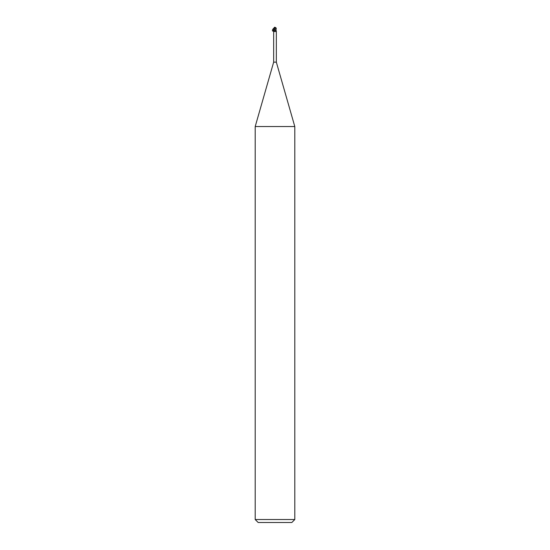 <?xml version="1.0" encoding="UTF-8"?>
<svg xmlns="http://www.w3.org/2000/svg" width="550" height="550" viewBox="0 0 550 550"><rect width="100%" height="100%" fill="white"/><g stroke="black" fill="none" stroke-linecap="round" stroke-linejoin="round"><path stroke-width="0.41" stroke-dasharray="2.75 2.06" d="M294.8 126.541L255.2 126.541M276.334 62.15L273.666 62.15M294.8 519.53L255.2 519.53M291.83 522.5L258.17 522.5M274.072 29.886L274.264 29.879A2.234 1.375 -64.8 0 1 274.113 30.229L274.725 29.879L274.326 30.999L274.752 31.611L276.334 30.876M275.777 29.219L275.784 29.831L274.216 29.831L275.784 29.879L276.189 28.146L275.646 27.72L275.846 30.085M274.237 29.831L274.285 29.177M273.769 30.766A1.616 0.997 -64.8 0 1 273.666 30.876L274.388 29.879L274.292 28.126M273.666 30.855L274.113 30.229M275.935 29.879L275.729 29.879A2.234 1.375 64.8 0 0 275.887 30.229A1.616 0.997 64.8 0 1 275.749 29.879L274.175 29.879M274.326 30.999A1.609 0.997 64.8 0 0 274.752 31.611L275.165 31.646A1.533 0.949 64.8 0 1 274.34 30.202M275.179 29.879L274.725 29.879M273.941 28.985L274.752 29.879M275.736 29.831L274.196 29.879M275 29.865L274.271 29.831L274.354 29.205M275.66 27.775L273.879 28.731A1.231 1.059 12.1 0 1 275 27.548A1.382 0.743 -72.8 0 1 275.371 27.775M275.385 27.72A1.437 0.77 107.2 0 0 275 27.5L275 27.548M275.488 27.232L275.344 27.913M274.271 27.706A1.286 1.107 -167.9 0 0 273.9 28.985L273.879 28.731M274.024 28.731L274.003 29.501M275.736 29.879L275.172 27.259M275.646 27.72L275.289 27.72M275.708 28.126L275.612 29.872L276.238 30.999M274.223 29.219L274.216 29.831"/><path stroke-width="0.82" d="M273.529 31.068C273.219 30.168 273.515 29.549 274.395 29.219L274.821 29.879L273.384 30.999L274.251 29.858L275.275 29.879L275.674 30.999L274.835 31.646L273.666 30.876L273.666 62.15L255.2 126.541L294.8 126.541L294.8 519.53L255.2 519.53L258.17 522.5L291.83 522.5L294.8 519.53M273.666 62.15L276.334 62.15L294.8 126.541M275.88 30.202A1.616 0.997 64.8 0 0 276.334 30.876L276.313 30.793M275.275 29.879L275.901 29.879L276.244 28.985L275.646 27.72L276.189 28.146M275.674 30.999A1.609 0.997 -64.8 0 1 275.248 31.611L274.835 31.646A1.533 0.949 -64.8 0 0 275.66 30.202M274.828 27.259L274.244 29.879A1.616 0.997 -64.8 0 1 273.769 30.766M273.666 30.855L274.113 30.229M274.278 29.879L275.825 29.879M274.752 31.611L275.165 31.646M274.099 29.879L273.811 28.146L274.354 27.72L274.278 29.831M274.684 27.775L276.121 28.731A1.231 1.059 -12.1 0 0 275 27.548L275 27.548A1.382 0.743 72.8 0 0 274.629 27.775M274.615 27.72A1.437 0.77 -107.2 0 1 275 27.5A1.286 1.107 167.9 0 1 276.1 28.985L276.121 28.731M275.894 27.796A1.485 1.485 0 0 0 275 27.5L275 27.548M275.976 28.731L275.997 29.501M276.059 28.985L275.646 29.879M274.34 27.775L274.711 27.775M274.519 27.259L274.663 27.947M274.106 27.796A1.485 1.485 0 0 1 275 27.5A1.286 1.107 -167.9 0 0 274.271 27.706M274.216 29.748L273.811 28.146L274.725 27.72M274.285 29.177C273.515 26.778 271.088 31.934 273.419 30.999M276.334 30.855L276.334 62.15M255.2 126.541L255.2 519.53M274.223 29.219L274.216 29.831"/></g></svg>
